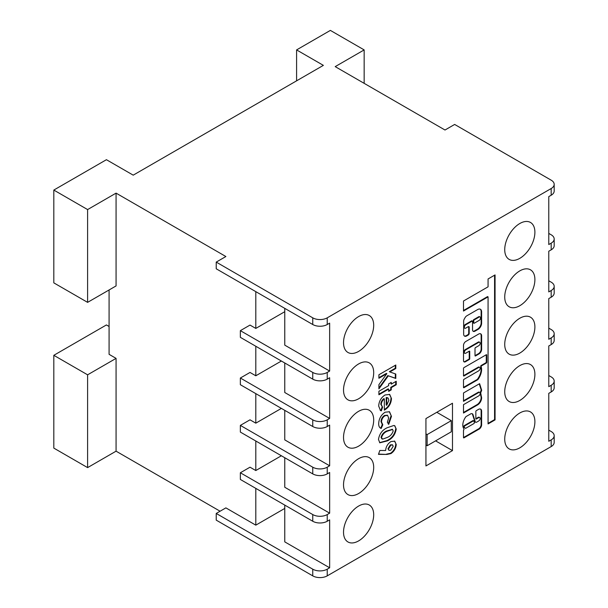 <?xml version="1.0" encoding="UTF-8"?>
<svg xmlns="http://www.w3.org/2000/svg" width="608" height="608" viewBox="0 0 608 608"><rect width="100%" height="100%" fill="white"/><g stroke="black" fill="none" stroke-linecap="round" stroke-linejoin="round"><path stroke-width="0.91" d="M478.473 409.397A4.461 2.576 120 0 0 478.238 409.534L476.322 410.643A0.684 0.395 120 0 0 475.844 411.479L475.844 418.722A0.684 0.395 120 0 0 476.322 419.003L478.709 417.628A2.044 1.186 -60 0 1 479.735 417.529A2.044 1.186 -60 0 1 480.046 419.163A2.044 1.186 -60 0 1 478.709 420.972L476.771 422.089A2.295 1.33 -60 0 1 475.585 422.226A2.295 1.33 -60 0 1 475.106 421.169L472.834 414.17A4.932 2.85 120 0 0 472.454 413.873A4.932 2.85 120 0 0 471.109 413.683A0.684 0.395 120 0 0 470.957 413.744L466.108 416.541A0.684 0.395 120 0 0 465.842 416.792A9.629 5.563 120 0 0 463.767 428.556A0.684 0.395 -60 0 1 463.836 428.8L463.965 429.719A0.684 0.395 120 0 0 463.486 430.555L463.486 437.562A0.684 0.395 120 0 0 463.965 437.844L478.709 429.332A3.58 2.067 120 0 0 481.62 424.992L481.62 411.289A4.461 2.576 120 0 0 480.7 409.176A4.461 2.576 120 0 0 478.473 409.397M478.709 320.652A2.098 1.208 120 0 0 479.036 320.507A2.098 1.208 120 0 0 480.411 318.653A2.098 1.208 120 0 0 480.084 316.973A2.098 1.208 120 0 0 479.036 317.08A2.098 1.208 120 0 0 478.709 317.308L474.232 319.892A0.684 0.395 120 0 0 473.746 320.728L473.746 322.962A0.684 0.395 120 0 0 474.232 323.236L478.709 320.652M480.084 316.973L479.606 316.692A2.098 1.208 120 0 0 478.557 316.798A2.098 1.208 120 0 0 478.222 317.034L473.746 319.618A0.684 0.395 120 0 0 473.267 320.454L473.267 322.681A0.684 0.395 120 0 0 473.412 322.992L473.89 323.274M519.81 400.452A21.333 12.312 120 0 0 533.748 381.657A21.333 12.312 120 0 0 530.48 364.564A21.333 12.312 120 0 0 519.81 365.621A21.333 12.312 120 0 0 505.879 384.416A21.333 12.312 120 0 0 509.147 401.508A21.333 12.312 120 0 0 519.81 400.452M519.81 447.83A21.333 12.312 120 0 0 533.748 429.028A21.333 12.312 120 0 0 530.48 411.935A21.333 12.312 120 0 0 519.81 412.992A21.333 12.312 120 0 0 505.879 431.794A21.333 12.312 120 0 0 509.147 448.886A21.333 12.312 120 0 0 519.81 447.83M358.606 398.78A21.333 12.312 120 0 0 372.544 379.985A21.333 12.312 120 0 0 369.276 362.892A21.333 12.312 120 0 0 358.606 363.949A21.333 12.312 120 0 0 344.675 382.744A21.333 12.312 120 0 0 347.943 399.836A21.333 12.312 120 0 0 358.606 398.78M358.606 351.409A21.333 12.312 120 0 0 372.544 332.614A21.333 12.312 120 0 0 369.276 315.522A21.333 12.312 120 0 0 358.606 316.578A21.333 12.312 120 0 0 344.675 335.373A21.333 12.312 120 0 0 347.943 352.465A21.333 12.312 120 0 0 358.606 351.409M358.606 506.069A21.333 12.312 -60 0 1 369.276 505.012A21.333 12.312 -60 0 1 372.544 522.097A21.333 12.312 -60 0 1 358.606 540.9A21.333 12.312 -60 0 1 347.943 541.956A21.333 12.312 -60 0 1 344.675 524.864A21.333 12.312 -60 0 1 358.606 506.069M358.606 458.69A21.333 12.312 -60 0 1 369.276 457.634A21.333 12.312 -60 0 1 372.544 474.726A21.333 12.312 -60 0 1 358.606 493.529A21.333 12.312 -60 0 1 347.943 494.585A21.333 12.312 -60 0 1 344.675 477.493A21.333 12.312 -60 0 1 358.606 458.69M358.606 446.15A21.333 12.312 120 0 0 372.544 427.356A21.333 12.312 120 0 0 369.276 410.263A21.333 12.312 120 0 0 358.606 411.32A21.333 12.312 120 0 0 344.675 430.114A21.333 12.312 120 0 0 347.943 447.207A21.333 12.312 120 0 0 358.606 446.15M519.81 223.508A21.333 12.312 -60 0 1 530.48 222.452A21.333 12.312 -60 0 1 533.748 239.544A21.333 12.312 -60 0 1 519.81 258.339A21.333 12.312 -60 0 1 509.147 259.396A21.333 12.312 -60 0 1 505.879 242.303A21.333 12.312 -60 0 1 519.81 223.508M519.81 270.879A21.333 12.312 -60 0 1 530.48 269.823A21.333 12.312 -60 0 1 533.748 286.915A21.333 12.312 -60 0 1 519.81 305.71A21.333 12.312 -60 0 1 509.147 306.766A21.333 12.312 -60 0 1 505.879 289.674A21.333 12.312 -60 0 1 519.81 270.879M519.81 318.25A21.333 12.312 -60 0 1 530.48 317.194A21.333 12.312 -60 0 1 533.748 334.286A21.333 12.312 -60 0 1 519.81 353.081A21.333 12.312 -60 0 1 509.147 354.137A21.333 12.312 -60 0 1 505.879 337.045A21.333 12.312 -60 0 1 519.81 318.25M478.709 395.892L463.494 404.677L463.494 413.037L477.789 404.784A5.708 3.291 120 0 0 481.278 396.256A34.77 20.072 120 0 0 480.67 392.928L481.688 390.29L479.606 383.671L463.494 392.973L463.494 401.333L478.709 392.548A2.044 1.186 -60 0 1 479.735 392.449A2.044 1.186 -60 0 1 480.046 394.09A2.044 1.186 -60 0 1 478.709 395.892M478.709 370.812L463.98 379.316A0.684 0.395 120 0 0 463.494 380.152L463.494 387.395A0.684 0.395 120 0 0 463.98 387.676L477.652 379.78A0.684 0.395 120 0 0 477.926 379.529A11.643 6.718 120 0 0 481.186 366.768A0.684 0.395 -60 0 1 481.642 365.773L486.271 363.105A0.684 0.395 120 0 0 486.75 362.269L486.75 355.019A0.684 0.395 120 0 0 486.271 354.745L463.98 367.612A0.684 0.395 120 0 0 463.494 368.448L463.494 375.698A0.684 0.395 120 0 0 463.98 375.972L478.709 367.468A2.044 1.186 -60 0 1 479.735 367.369A2.044 1.186 -60 0 1 480.046 369.01A2.044 1.186 -60 0 1 478.709 370.812M465.789 324.763L472.066 321.146A0.684 0.395 -60 0 1 472.545 321.427L472.545 329.787A3.412 1.968 120 0 0 473.252 331.345A3.412 1.968 120 0 0 474.962 331.178L478.048 329.399A5.062 2.918 120 0 0 481.62 323.198L481.62 311.874A5.647 3.26 120 0 0 480.457 309.29A5.647 3.26 120 0 0 477.63 309.571L466.792 315.833A3.412 1.968 120 0 0 465.082 317.634L464.36 318.888A3.412 1.968 120 0 0 463.653 321.267L463.653 334.081A4.438 2.561 120 0 0 464.573 336.118A4.438 2.561 120 0 0 466.792 335.897L468.228 335.061A1.368 0.79 120 0 0 469.194 333.389L469.194 327.256A1.368 0.79 120 0 0 468.912 326.633A1.368 0.79 120 0 0 468.228 326.701L465.789 328.107A2.044 1.186 -60 0 1 464.77 328.214A2.044 1.186 -60 0 1 464.451 326.572A2.044 1.186 -60 0 1 465.789 324.763L465.31 324.49L471.58 320.864A0.684 0.395 -60 0 1 471.922 320.834L472.408 321.108M478.709 345.732L475.502 347.586A0.684 0.395 120 0 0 475.015 348.422L475.015 355.665A0.684 0.395 120 0 0 475.502 355.946L478.967 353.94A3.762 2.174 120 0 0 481.627 349.334L481.627 335.806A4.241 2.447 120 0 0 480.753 333.868A4.241 2.447 120 0 0 478.633 334.073L465.789 341.491A3.238 1.87 120 0 0 463.501 345.45L463.501 360.62A2.751 1.588 120 0 0 464.071 361.882A2.751 1.588 120 0 0 465.447 361.745L469.239 359.556A0.684 0.395 120 0 0 469.726 358.72L469.726 351.477A0.684 0.395 120 0 0 469.239 351.196L465.789 353.195A2.044 1.186 -60 0 1 464.763 353.294A2.044 1.186 -60 0 1 464.451 351.652A2.044 1.186 -60 0 1 465.789 349.851L478.709 342.388A2.044 1.186 -60 0 1 479.735 342.289A2.044 1.186 -60 0 1 480.046 343.93A2.044 1.186 -60 0 1 478.709 345.732M488.064 278.966L488.064 286.832L463.494 301.013L463.494 311.045L488.064 296.864L488.064 423.928L495.064 419.892L495.064 274.922L488.064 278.966M391.256 384.134L396.234 381.254L396.234 384.758L391.256 387.63L391.256 389.888L388.656 391.385L388.656 389.135L378.906 394.759L378.906 391.263L388.656 385.632L388.656 383.884L391.256 382.379L391.256 384.134L390.769 382.66M387.357 415.302L384.537 415.462C382.31 416.944 381.14 419.011 381.026 421.663L382.326 424.521L380.707 428.176L381.186 428.458C379.483 427.834 378.647 426.223 378.693 423.639C378.883 418.828 381.003 415.028 385.039 412.232L389.508 411.738L391.468 416.366L388.732 424.346L387.357 422.248L388.656 418.008L387.608 415.424L385.016 415.743C382.797 417.225 381.626 419.292 381.505 421.944L382.804 424.802L381.186 428.458L380.517 428.161M382.09 424.407L382.804 424.802M386.916 454.434L378.472 454.358L379.825 450.475L385.624 450.528C385.966 446.66 387.752 443.673 390.967 441.568L394.729 441.165L396.234 444.494C395.914 448.354 394.151 451.387 390.944 453.583L386.916 454.434L378.571 454.085M452.481 403.241L425.934 418.57L425.934 465.941L452.481 450.612L452.481 403.241M551.182 344.584L551.182 337.896A10.237 5.913 0 0 0 554.184 333.716L554.184 340.404A10.237 5.913 180 0 1 551.182 344.584L548.773 345.975L548.773 386.665L551.182 385.267A10.237 5.913 0 0 0 554.184 381.087A10.237 5.913 0 0 0 551.182 376.907L548.773 375.516M551.182 337.896L548.773 339.287L548.773 298.604L551.182 297.213L551.182 290.525L548.773 291.916L548.773 251.233L551.182 249.842L551.182 243.154L548.773 244.545L548.773 196.62L551.182 195.221L551.182 188.533A10.237 5.913 0 0 0 554.184 184.353A10.237 5.913 0 0 0 551.182 180.173L454.655 124.442L445.003 130.021L335.198 66.622L364.162 49.909L330.372 30.4L296.59 49.909L323.372 65.368L133.213 175.157L106.423 159.699L53.816 190.068L53.816 282.864L87.605 302.366L87.605 209.578L53.816 190.068M327.233 317.832L327.233 324.52A10.237 5.913 180 0 1 312.755 324.52L312.755 317.832A10.237 5.913 0 0 0 327.233 317.832L551.182 188.533M327.233 324.52L329.65 323.129L329.65 371.055L284.764 345.139L284.764 308.355M327.233 372.446L327.233 379.134A10.237 5.913 180 0 1 312.755 379.134L312.755 372.446A10.237 5.913 0 0 0 327.233 372.446L329.65 371.055M327.233 379.134L329.65 377.743L329.65 418.426L284.764 392.51L284.764 362.976M327.233 419.824L327.233 426.504A10.237 5.913 180 0 1 312.755 426.504L312.755 419.824A10.237 5.913 0 0 0 327.233 419.824L329.65 418.426M327.233 426.504L329.65 425.114L329.65 465.796L327.233 467.195L327.233 473.883L329.65 472.484L329.65 513.167L327.233 514.566L327.233 521.254L329.65 519.855L329.65 567.788L327.233 569.179L327.233 575.867L551.182 446.576L551.182 439.888L548.773 441.279L548.773 393.353L551.182 391.955L551.182 385.267M393.938 425.448L394.805 425.767L396.234 429.088C395.223 434.735 392.259 438.672 387.349 440.906L379.818 442.814L378.472 439.44C379.422 433.861 382.326 429.962 387.19 427.743L393.938 425.448M384.894 409.807L384.324 410.126L384.324 398.886C382.402 400.406 381.391 402.314 381.292 404.609L382.576 407.223L381.368 410.848L380.441 410.491L378.693 406.076C378.951 401.341 381.056 397.647 385.016 394.987L389.682 394.417L391.468 398.536C391.187 403.416 388.991 407.178 384.894 409.807L384.324 409.579M384.324 398.886L383.838 398.605C381.923 400.125 380.912 402.032 380.806 404.335L382.576 407.223M378.906 374.756L395.8 365.005L395.8 368.501L389.857 371.936L395.8 374.034L395.8 378.457L388.33 375.82L378.906 388.884L378.906 384.666L386.832 373.684L378.906 378.252L378.906 374.756M220.088 511.222L116.075 451.174L116.075 358.378L109.083 354.335L109.083 289.97M327.233 575.867A10.237 5.913 180 0 1 312.755 575.867L216.228 520.136L216.228 513.448L225.88 507.878L255.801 525.152L255.801 488.368M327.233 521.254A10.237 5.913 180 0 1 312.755 521.254L240.358 479.454L240.358 472.766L250.01 467.195L255.801 470.539L255.801 440.998M327.233 473.883A10.237 5.913 180 0 1 312.755 473.883L240.358 432.083L240.358 425.395L250.01 419.824L255.801 423.168L255.801 393.627M255.801 346.256L255.801 375.79L250.01 372.446L240.358 378.024L240.358 384.712L312.755 426.504M255.801 291.635L255.801 328.419L250.01 325.075L240.358 330.653L240.358 337.341L312.755 379.134M312.755 317.832L216.228 262.101L225.88 256.53L116.075 193.131L87.605 209.578M87.605 302.366L116.075 285.927L116.075 193.131M329.65 465.796L284.764 439.88L284.764 410.347M284.764 457.718L284.764 487.259L329.65 513.167M284.764 505.088L284.764 541.872L329.65 567.788M551.182 439.888A10.237 5.913 0 0 0 554.184 435.708L554.184 442.396A10.237 5.913 180 0 1 551.182 446.576M116.075 451.174L87.605 467.613L87.605 374.817L53.816 355.315L53.816 448.104L87.605 467.613M216.228 262.101L216.228 268.789L312.755 324.52M312.755 372.446L240.358 330.653M284.764 311.699L255.801 328.419M312.755 419.824L240.358 378.024M281.382 361.023L255.801 375.79M281.382 408.394L255.801 423.168M216.228 513.448L312.755 569.179A10.237 5.913 0 0 0 327.233 569.179M284.764 508.432L255.801 525.152M240.358 472.766L312.755 514.566A10.237 5.913 0 0 0 327.233 514.566M281.382 455.764L255.801 470.539M240.358 425.395L312.755 467.195A10.237 5.913 0 0 0 327.233 467.195M554.184 184.353L554.184 191.041A10.237 5.913 180 0 1 551.182 195.221M551.182 243.154A10.237 5.913 0 0 0 554.184 238.974A10.237 5.913 0 0 0 551.182 234.794L548.773 233.404M554.184 238.974L554.184 245.662A10.237 5.913 180 0 1 551.182 249.842M551.182 290.525A10.237 5.913 0 0 0 554.184 286.345A10.237 5.913 0 0 0 551.182 282.165L548.773 280.774M554.184 286.345L554.184 293.033A10.237 5.913 180 0 1 551.182 297.213M554.184 435.708A10.237 5.913 0 0 0 551.182 431.528L548.773 430.13M554.184 381.087L554.184 387.775A10.237 5.913 180 0 1 551.182 391.955M554.184 333.716A10.237 5.913 0 0 0 551.182 329.536L548.773 328.145M435.594 440.861L452.481 450.612M451.28 431.802L451.28 420.66L427.143 434.591L427.143 445.74L451.28 431.802M436.795 412.3L451.28 420.66M425.934 445.041L427.143 445.74M425.934 433.892L427.143 434.591M109.083 326.473L106.423 324.938L53.816 355.315M116.075 358.378L87.605 374.817M296.59 49.909L296.59 80.834M364.162 49.909L364.162 83.342M394.478 441.036L396.234 444.494M395.747 444.22C395.436 448.073 393.672 451.106 390.465 453.302L390.944 453.583M390.465 453.302L386.437 454.161M392.312 444.836L390.321 444.881L387.957 448.795L389.029 450.384L390.792 450.163L393.201 446.31L392.57 444.95L390.807 445.162L388.436 449.076L389.029 450.384M390.321 444.881L390.807 445.162M387.957 448.795L388.436 449.076M394.562 425.646L396.234 429.088M395.747 428.807C394.736 434.454 391.772 438.391 386.863 440.625L387.349 440.906M386.863 440.625L379.582 442.654M392.304 429.377L386.673 430.981C383.884 432.106 382.006 434.241 381.026 437.395L382.181 438.862M387.349 437.403C390.176 436.278 392.13 434.12 393.201 430.928L392.563 429.484L387.152 431.262C384.37 432.387 382.485 434.522 381.505 437.676L382.668 439.143L387.349 437.403M381.611 438.695L382.668 439.143M381.026 437.395L381.505 437.676M386.673 430.981L387.152 431.262M389.264 411.616L391.468 416.366M390.99 416.092L388.254 424.072M384.537 415.462L385.016 415.743M381.026 421.663L381.505 421.944M380.707 428.176L380.281 428.009M380.806 404.335L381.292 404.609M381.368 410.848L380.882 410.567L382.09 406.942L382.447 407.147M380.882 410.567L380.205 410.339M389.432 394.288L391.468 398.536M390.99 398.255C390.701 403.142 388.512 406.896 384.408 409.534M387.714 397.89L386.224 397.48L386.224 404.989L386.703 405.262L388.869 400.322L388.193 398.172L387.456 397.7M386.224 397.48L386.703 397.761L386.703 405.262M388.193 398.172L386.703 397.761M395.747 381.535L395.747 384.476L396.234 384.758M395.747 384.476L390.769 387.357L391.256 387.63M390.769 387.357L390.769 389.606L391.256 389.888M390.769 389.606L388.656 390.83M378.906 394.204L388.17 388.854L388.656 389.135M395.322 365.279L395.322 368.228L395.8 368.501M395.322 368.228L389.371 371.655L389.857 371.936M395.322 373.867L395.322 378.176L395.8 378.457M395.322 378.176L388.33 375.82M387.843 375.539L378.906 387.934M378.906 377.697L386.346 373.403L386.832 373.684M488.064 423.373L494.578 419.611L494.578 275.204M494.578 419.611L495.064 419.892M463.494 310.49L487.586 296.582L488.064 296.864M464.763 353.294L464.284 353.012A2.044 1.186 -60 0 1 463.972 351.371A2.044 1.186 -60 0 1 465.31 349.57L478.222 342.106A2.044 1.186 -60 0 1 479.248 342.008L479.735 342.289M463.851 361.707A2.751 1.588 120 0 0 464.968 361.471L468.76 359.282A0.684 0.395 120 0 0 469.239 358.446L469.239 351.196L469.726 351.477M475.502 355.946L475.015 355.665L478.488 353.666A3.762 2.174 120 0 0 481.148 349.06L481.148 335.525A4.241 2.447 120 0 0 480.495 333.746M464.77 328.214L464.284 327.932A2.044 1.186 -60 0 1 463.972 326.291A2.044 1.186 -60 0 1 465.31 324.49M464.345 335.95A4.438 2.561 120 0 0 466.306 335.616L467.75 334.78A1.368 0.79 120 0 0 468.715 333.108L468.715 326.982A1.368 0.79 120 0 0 468.631 326.572M473.032 331.178A3.412 1.968 120 0 0 474.476 330.896L477.561 329.118A5.062 2.918 120 0 0 481.141 322.924L481.141 311.6A5.647 3.26 120 0 0 480.198 309.168M478.222 317.034L478.709 317.308M463.98 375.972L463.494 375.698L478.222 367.186A2.044 1.186 -60 0 1 479.248 367.088L479.735 367.369M463.98 387.676L463.494 387.395L477.174 379.498A0.684 0.395 120 0 0 477.44 379.255A11.643 6.718 120 0 0 480.708 366.487A0.684 0.395 -60 0 1 481.164 365.492L485.784 362.824A0.684 0.395 120 0 0 486.271 361.988L486.271 354.745L486.75 355.019M463.494 400.771L478.222 392.266A2.044 1.186 -60 0 1 479.248 392.168L479.735 392.449M463.494 412.475L477.31 404.502A5.708 3.291 120 0 0 480.799 395.975A34.77 20.072 120 0 0 480.183 392.646L481.202 390.017L479.271 383.861M481.202 390.017L481.688 390.29M480.183 392.646L480.67 392.928M480.799 395.975L481.278 396.256M477.31 404.502L477.789 404.784M463.965 437.844L463.486 437.562L478.222 429.05L478.709 429.332M478.222 429.05A3.58 2.067 120 0 0 481.141 424.718L481.62 424.992M475.365 422.043A2.295 1.33 -60 0 1 475.099 421.944A2.295 1.33 -60 0 1 474.62 420.896L472.355 413.896L472.834 414.17M474.62 420.896L475.106 421.169M476.322 419.003L475.844 418.722L478.222 417.346A2.044 1.186 -60 0 1 479.248 417.248L479.735 417.529M481.141 424.718L481.141 411.008L481.62 411.289M481.141 411.008A4.461 2.576 120 0 0 480.442 409.055M473.374 420.744A0.684 0.395 120 0 0 472.91 420.622L464.223 425.638A0.684 0.395 120 0 0 463.782 426.672A8.269 4.773 120 0 0 464.968 428.009L465.447 428.283A0.684 0.395 120 0 0 465.789 428.252L473.898 423.571A0.684 0.395 120 0 0 474.362 422.583L473.852 421.025A0.684 0.395 120 0 0 473.396 420.896L464.71 425.912A0.684 0.395 120 0 0 464.269 426.953A8.269 4.773 120 0 0 465.447 428.283L464.968 428.009M312.755 575.867L312.755 569.179M312.755 521.254L312.755 514.566M312.755 473.883L312.755 467.195M478.222 342.106L478.709 342.388M465.31 349.57L465.789 349.851M469.239 358.446L469.726 358.72M468.76 359.282L469.239 359.556M464.968 361.471L465.447 361.745M481.148 335.525L481.627 335.806M481.148 349.06L481.627 349.334M478.488 353.666L478.967 353.94M468.715 326.982L469.194 327.256M468.715 333.108L469.194 333.389M467.75 334.78L468.228 335.061M466.306 335.616L466.792 335.897M481.141 311.6L481.62 311.874M481.141 322.924L481.62 323.198M477.561 329.118L478.048 329.399M474.476 330.896L474.962 331.178M471.58 320.864L472.066 321.146M473.267 322.681L473.746 322.962M473.267 320.454L473.746 320.728M473.746 319.618L474.232 319.892M478.222 367.186L478.709 367.468M486.271 361.988L486.75 362.269M485.784 362.824L486.271 363.105M481.164 365.492L481.642 365.773M480.708 366.487L481.186 366.768M477.44 379.255L477.926 379.529M477.174 379.498L477.652 379.78M478.222 392.266L478.709 392.548M478.222 417.346L478.709 417.628M472.91 420.622L473.396 420.896M463.782 426.672L464.269 426.953M464.223 425.638L464.71 425.912M392.57 444.95L392.092 444.668M392.563 429.484L392.084 429.202M387.608 415.424L387.129 415.142M475.099 421.944L475.585 422.226M473.252 420.584L473.738 420.865"/></g></svg>
